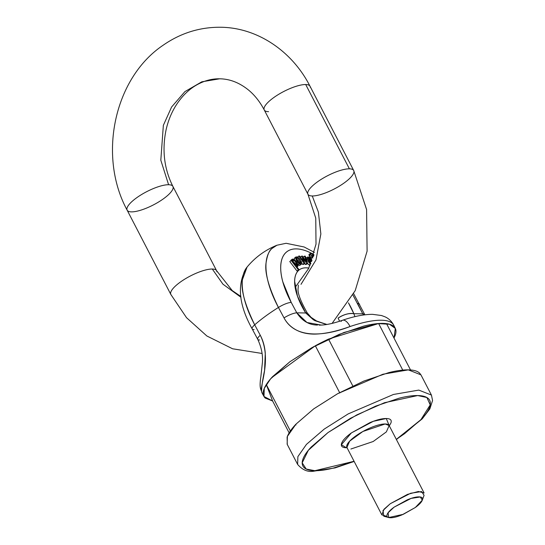 <?xml version="1.0" encoding="UTF-8"?>
<svg xmlns="http://www.w3.org/2000/svg" width="545" height="545" viewBox="0 0 545 545"><rect width="100%" height="100%" fill="white"/><g stroke="black" fill="none" stroke-linecap="round" stroke-linejoin="round"><path stroke-width="0.82" d="M314.86 470.703C319.935 470.785 326.121 469.906 333.411 468.066L354.066 461.281L314.86 470.703L306.208 469.041L302.196 462.841L308.334 450.299L328.029 432.546L356.723 414.929L384.463 402.721L417.695 395.554L426.871 397.503L430.223 404.894L420.91 419.684L396.324 439.379L404.526 433.711L421.292 419.289C425.645 414.656 428.445 410.548 429.678 406.972C430.911 403.395 430.489 400.616 428.418 398.64C426.34 396.658 422.763 395.629 417.695 395.554C412.619 395.479 406.441 396.358 399.144 398.191L375.587 406.148L350.619 418.213L328.029 432.546L311.27 446.968C306.91 451.601 304.11 455.709 302.877 459.285C301.644 462.862 302.066 465.641 304.137 467.624C306.215 469.599 309.792 470.628 314.86 470.703A3.965 3.352 90.9 0 1 313.021 471.296A3.965 3.352 -89.1 0 0 314.86 470.703M346.286 447.745C342.178 447.677 340.625 446.198 341.62 443.303C342.621 440.401 345.884 436.94 351.402 432.9L369.898 422.634C376.704 419.827 382.168 418.451 386.276 418.519C390.377 418.58 391.93 420.059 390.935 422.961L389.314 425.863L386.276 418.519L373.352 421.305L351.402 432.9L341.361 444.686L346.286 447.745A3.965 3.352 90.9 0 1 346.872 447.397A3.965 3.352 -89.1 0 0 346.286 447.745L347.049 447.738L346.286 447.745M287.276 444.454L287.12 437.138C288.421 433.357 291.377 429.024 295.976 424.133L313.668 408.907L337.512 393.776L363.869 381.044L388.735 372.644C396.433 370.709 402.959 369.782 408.314 369.864C413.669 369.946 417.443 371.029 419.63 373.121L421.101 375.158M396.406 439.549L422.198 418.88L429.855 408.9L432.567 400.507L431.429 395.077L420.944 374.851L408.314 369.864L382.951 374.231L337.716 393.667L313.736 408.859L295.955 424.16L287.399 436.388L287.14 444.202L297.631 464.435L297.883 456.621L306.44 444.386L324.227 429.092L348.201 413.9L393.442 394.464L418.798 390.097L431.429 395.077L418.798 390.097L393.442 394.464L348.201 413.9L324.227 429.092L306.44 444.386L297.883 456.621L297.631 464.435C302.291 469.783 307.435 472.072 313.055 471.296L335.086 467.903L354.155 461.452M352.792 385.942L328.512 339.092L378.618 323.526L402.762 370.103L378.618 323.526A73.957 21.296 152.6 0 1 386.528 323.648L410.535 369.96L386.528 323.648A73.957 21.296 152.6 0 0 378.618 323.526L328.512 339.092A73.957 21.296 152.6 0 0 315.344 345.762L271.553 377.767A73.957 21.296 152.6 0 0 266.301 384.559L272.616 400.991L263.991 396.501L264.271 388.415L270.538 378.918L289.947 361.71L272.582 376.656C268.065 381.459 265.17 385.71 263.889 389.416C262.608 393.122 263.044 396.004 265.197 398.054L272.623 400.997M272.616 400.991L289.143 432.88L272.616 400.991L266.301 384.559L290.362 430.979L266.301 384.559A73.957 21.296 152.6 0 1 271.553 377.767L315.344 345.762L339.63 392.611M295.724 424.398L296.024 424.977M352.983 386.303L328.512 339.092A73.957 21.296 152.6 0 0 315.344 345.762L339.814 392.972M387.066 516.435L381.854 514.889L384.021 509.248L390.234 503.744L407.524 494.369L418.417 491.488L424.112 492.987L389.15 425.55L385.165 423.976L362.868 431.49L349.679 441.123L346.899 447.452L381.854 514.889M388.742 425.011A23.796 6.853 152.6 0 0 362.834 431.517A23.796 6.853 152.6 0 0 347.308 447.99M422.341 500.044C421.626 502.115 419.296 504.595 415.351 507.477L402.142 514.807C397.278 516.817 393.381 517.798 390.452 517.75C387.515 517.702 386.405 516.646 387.12 514.575C387.836 512.511 390.166 510.031 394.103 507.15L407.319 499.82C412.183 497.81 416.08 496.829 419.01 496.877C421.946 496.917 423.056 497.98 422.341 500.044M317.544 325.052L317.531 325.052C309.104 325.011 302.189 320.944 296.793 312.837L291.221 302.414A61.919 27.979 -126.2 0 1 313.872 254.556L311.42 253.234C305.868 250.414 300.854 248.97 296.378 248.895C291.909 248.827 288.325 250.141 285.635 252.839C282.937 255.537 281.349 259.406 280.866 264.448C280.382 269.482 281.036 275.293 282.835 281.881L291.221 302.414A11.895 3.161 151.9 0 0 278.441 307.469L284.027 317.892C296.412 341.354 329.95 334.392 350.033 326.537A74.052 21.316 -27.4 0 1 393.735 325.188A74.052 21.316 152.6 0 0 350.033 326.537C336.517 331.428 324.602 333.956 314.295 334.112C307.475 334.058 301.589 332.75 296.644 330.188C291.01 327.266 286.799 323.165 284.027 317.892L278.441 307.469A75.326 21.684 152.6 0 0 254.699 324.82C261.314 319.016 269.223 313.232 278.441 307.469C268.515 286.983 264.414 271.955 266.144 262.383C267.329 255.101 269.216 250.509 271.805 248.602L276.921 245.23C265.163 250.019 255.21 257.295 247.076 267.043L242.402 279.735C240.665 289.306 244.766 304.335 254.699 324.82L260.265 335.257C263.072 340.53 264.741 346.511 265.279 353.187L264.563 370.511C262.704 379.218 261.702 386.112 261.559 391.194A74.052 21.316 152.6 0 0 262.343 393.517A74.052 21.316 -27.4 0 1 261.559 391.194A11.895 11.336 172 0 1 260.285 387.257A11.895 11.336 -8 0 0 261.559 391.194C259.624 385.792 272.132 359.25 260.265 335.257L254.699 324.82A11.895 3.161 151.9 0 0 252.158 328.88A11.895 3.161 -28.1 0 1 254.699 324.82A73.527 33.231 -126.2 0 1 246.749 267.445M394.008 338.077L395.254 335.223C396.535 331.51 396.099 328.635 393.946 326.584C391.8 324.534 388.094 323.471 382.842 323.389C377.583 323.308 371.179 324.221 363.624 326.121L339.222 334.364L313.348 346.858L289.947 361.71L311.754 347.751L343.929 332.484L377.828 323.587L389.518 324.248L395.309 328.431L394.008 338.07M354.952 316.638L353.848 313.709A45.61 20.608 53.8 0 0 348.453 302.85L353.848 313.709C348.97 312.993 343.718 314.458 338.091 318.116L339.624 321.223M259.665 339.978A11.895 3.161 -28.1 0 1 257.731 339.31A11.895 3.161 -28.1 0 1 260.265 335.257A11.895 3.161 151.9 0 0 257.731 339.31M254.086 329.555A11.895 3.161 -28.1 0 1 252.158 328.88M273.324 97.889A25.779 7.419 152.6 0 0 263.998 108.939A25.779 7.419 -27.4 0 1 273.324 97.889A25.779 7.419 -27.4 0 1 297.427 85.912A25.779 7.419 -27.4 0 1 310.275 87.261A25.779 7.419 152.6 0 0 305.704 84.529L349.399 168.827A25.779 7.419 -27.4 0 1 353.971 171.559A25.779 7.419 -27.4 0 1 331.06 190.559A25.779 7.419 -27.4 0 1 307.693 193.237A25.779 7.419 -27.4 0 1 317.02 182.187A25.779 7.419 -27.4 0 1 349.399 168.827L305.704 84.529A25.779 7.419 152.6 0 0 273.324 97.889M353.971 171.559A25.779 7.419 152.6 0 0 341.122 170.21A25.779 7.419 152.6 0 0 317.02 182.187A25.779 7.419 152.6 0 0 307.693 193.237M312.265 195.968L318.389 212.121L320.862 233.955L315.998 259.911L301.017 284.333L315.998 259.911L320.862 233.955L318.389 212.121L312.265 195.968M216.869 271.757A25.779 7.419 152.6 0 0 212.291 269.032L222.953 284.19L240.945 297.263L222.953 284.19L212.291 269.032A25.779 7.419 152.6 0 0 179.918 282.385A25.779 7.419 152.6 0 0 170.585 293.442M172.479 185.852A25.779 7.419 152.6 0 0 136.223 198.087A25.779 7.419 152.6 0 0 127.585 210.745M171.28 295.049A25.779 7.419 -27.4 0 1 179.918 282.385A25.779 7.419 -27.4 0 1 216.174 270.15M295.158 287.413L308.674 268.433L316.018 244.146L315.753 218.123L307.945 194.258L264.25 109.961C259.992 101.861 254.781 95.246 248.609 90.109C239.466 82.69 229.813 78.923 219.642 78.8L201.8 81.811L184.918 91.601L171.6 107.004L163.35 125.35L160.816 160.21L168.596 184.728A25.779 7.419 -27.4 0 1 173.167 187.46A25.779 7.419 -27.4 0 1 150.257 206.46A25.779 7.419 -27.4 0 1 126.89 209.137A25.779 7.419 -27.4 0 1 136.223 198.087A25.779 7.419 -27.4 0 1 168.596 184.728L160.816 160.21L163.35 125.35L171.6 107.004L184.918 91.601L201.8 81.811L219.642 78.8C211.835 78.664 204.184 80.715 196.677 84.945C188.495 89.605 181.458 96.656 175.565 106.091C171.246 113.156 168.092 121.031 166.102 129.717C161.879 150.025 164.154 168.93 172.915 186.438L216.617 270.736L232.252 290.587L240.822 296.425M268.569 111.67A25.779 7.419 -27.4 0 1 263.998 108.939M422.314 500.133L424.078 495.323L421.639 491.549L410.657 493.252L390.234 503.744L382.999 510.536L383.782 516.21L388.728 517.539L388.081 512.811L394.103 507.15L411.128 498.403L420.277 496.986L422.314 500.133L415.351 507.477L403.307 514.317L388.728 517.539M350.885 449.026L373.182 441.511L386.371 431.878L389.15 425.55L388.98 424.855M300.554 261.471L300.888 262.724L300.036 263.351L300.888 262.724L300.554 261.471L299.13 262.513L299.328 263.024L299.13 262.513L301.324 261.375L301.848 263.324L300.935 264.393L299.164 263.841L301.433 264.182L301.848 263.324L301.324 261.375L300.554 261.471M306.12 258.058L307.475 257.063L310.432 257.84L312.026 260.435L310.432 257.84L308.763 257.022L307.407 257.117L307.298 258.548L308.252 258.964L308.32 258.003M306.045 258.105L307.407 257.117L307.298 258.548L305.868 259.59L306.821 260.006L308.252 258.964L306.467 259.849M291.023 260.122L292.454 259.079L294.034 259.291L297.754 266.376L296.371 266.151L298.926 269.496L297.005 270.994L289.763 261.539L291.643 260.081L292.318 260.96L292.372 259.147L294.034 259.291L296.351 261.573L297.945 264.427L297.89 266.246L296.371 266.151L298.926 269.496L298.428 269.952L291.187 260.49L291.643 260.081L292.331 260.946L292.372 259.147L291.112 260.067M303.756 259.011L302.918 257.778L304.907 263.392L304.076 263.378L302.645 264.427L301.848 263.303L302.645 264.427L303.476 264.434L304.907 263.392L303.476 264.434L302.645 264.427L304.076 263.378L298.837 256.041L297.406 257.083L298.837 256.041L299.661 256.055L303.688 261.866L301.678 256.082L302.495 256.096L306.345 261.743L304.505 256.123L305.282 256.13L307.605 263.433L306.781 263.419L302.931 257.771L304.907 263.392L304.076 263.378L298.837 256.041L299.661 256.055L303.688 261.866L301.678 256.082L302.495 256.096L306.345 261.743L304.505 256.123L305.282 256.13L307.605 263.433L306.781 263.419L303.756 259.011L303.436 259.25M303.075 257.165L304.505 256.123L303.075 257.165M299.164 263.841L297.74 264.884L299.164 263.841L296.964 261.362L295.628 258.419L296.228 256.838L298.708 257.799L300.622 260.244L297.754 261.314L299.294 262.997L297.754 261.314L300.622 260.244L298.708 257.799L295.983 256.967L299.164 263.841M298.108 265.122L300.002 265.231L301.433 264.182M295.683 265.245L292.679 261.3L295.683 265.245L297.114 264.202L297.005 265.435L293.019 261.382L293.067 260.06L294.109 260.258L297.114 264.202L295.683 265.245M299.191 261.287L300.622 260.244L299.191 261.287M294.109 260.258L292.679 261.3L294.109 260.258L293.012 260.108L293.019 261.382L296.017 265.292L297.059 265.395L297.114 264.202L294.109 260.258M339.583 321.237L338.091 318.116A11.895 5.123 -22.2 0 1 353.848 313.709L362.779 313.852L363.379 315.003M309.465 262.213L310.057 262.159L310.446 263.242L310.057 262.159L309.178 262.213M307.012 261.273L308.443 260.231L310.425 260.183L308.3 260.394L306.869 261.437L308.3 260.394L308.47 261.886L310.575 264.209M289.763 261.539L291.643 260.081L289.763 261.539L291.187 260.49L298.428 269.952L297.005 270.994L289.763 261.539M305.35 264.461L304.716 263.535L305.35 264.461L306.781 263.419L305.35 264.461L306.181 264.475L307.605 263.433L306.181 264.475L305.35 264.461M297.141 260.299L299.307 259.488L297.924 258.044L296.494 259.086L297.877 260.53L296.494 259.086L297.924 258.044L296.521 258.677L296.752 257.901L297.924 258.044L299.307 259.488L297.141 260.299L296.521 258.677L297.141 260.299M310.452 258.868L310.786 259.379L309.362 260.428L309.029 259.911L309.362 260.428L310.786 259.379L311.113 260.163L310.425 260.183L311.113 260.163L310.452 258.868L309.029 259.911L308.477 259.406L309.029 259.911L310.452 258.868L309.907 258.364L308.477 259.406L307.993 259.147L308.477 259.406L309.907 258.364L310.452 258.868M308.3 258.023L309.907 258.364L308.3 258.023L308.252 258.964L307.298 258.548L305.868 259.59M309.955 262.867L309.39 261.191L311.488 261.116L310.057 262.159L311.488 261.116L311.638 261.505L311.488 261.116L309.54 261.123L309.288 261.757L310.895 263.426L309.955 262.867M276.444 245.427A73.527 33.231 53.8 0 0 278.441 307.469A11.895 3.161 -28.1 0 1 291.221 302.414L296.793 312.837L305.725 312.98L313.538 319.922L326.68 324.513M300.888 262.724L299.294 262.997L300.888 262.724L300.656 263.249M300.247 257.124L301.678 256.082L300.247 257.124M295.983 256.967L294.559 258.017L294.184 259.386M321.305 325.086L306.964 322.497L296.793 312.837A11.895 3.161 151.9 0 0 284.027 317.892A11.895 3.161 -28.1 0 1 296.793 312.837L305.725 312.98L297.488 296.208L294.654 281.39C294.695 277.037 295.731 273.672 297.747 271.301C299.764 268.923 302.577 267.765 306.188 267.82L308.852 268.072A45.61 20.608 53.8 0 0 305.725 312.98A11.895 1.628 -32.2 0 1 307.237 312.925M353.848 313.709L362.779 313.852L352.949 295.083M299.512 265.435L297.74 264.884M294.198 259.461L294.797 257.88M312.864 257.976L312.067 256.6A1.785 0.804 53.8 0 0 312.299 257.104A1.785 0.804 53.8 0 0 312.878 257.928M311.495 257.015L311.004 257.254L309.267 255.721L309.431 254.222M300.54 261.477L299.988 260.701L300.54 261.477M310.01 265.544L307.387 263.589L310.05 265.449M308.3 260.394L310.596 264.155M292.372 259.147L290.948 260.19M307.407 257.117L305.977 258.16M364.85 314.792A11.895 3.686 153.3 0 0 362.779 313.852A11.895 3.686 -26.7 0 1 364.85 314.792L353.664 293.728M357.547 303.429A11.895 3.686 -26.7 0 1 359.618 304.376A11.895 3.686 153.3 0 0 357.547 303.429L362.779 313.852M350.033 326.537A11.895 5.327 -108.7 0 0 342.621 320.228A11.895 5.327 71.3 0 1 350.033 326.537M298.381 285.076L298.033 289.32C297.808 293.782 300.874 301.644 307.23 312.905L305.725 312.98L314.697 320.61L326.666 324.513M341.116 321.407A11.895 5.327 71.3 0 1 342.621 320.228M309.213 254.27A1.785 0.804 53.8 0 0 309.267 255.721L310.691 254.678A1.785 0.804 -126.2 0 1 310.643 253.221A1.785 0.804 -126.2 0 1 312.605 254.706A1.785 0.804 -126.2 0 1 312.653 256.164A1.785 0.804 -126.2 0 1 310.691 254.678L309.267 255.721A1.785 0.804 53.8 0 0 311.229 257.206M312.605 254.706L310.861 253.173L310.691 254.678L312.435 256.211L312.605 254.706M313.368 256.327L312.299 257.104L313.368 256.327M313.559 255.68A1.785 0.804 -126.2 0 1 313.675 254.61A1.785 0.804 -126.2 0 1 313.872 254.563L313.729 256.061M247.083 267.036C236.728 283.604 238.424 304.226 252.165 328.901L257.737 339.324C261.389 347.226 262.956 354.863 262.438 362.221L260.878 376.595C260.122 381.384 259.931 385.002 260.306 387.447L262.288 393.429L263.991 396.501M395.309 328.431L393.776 325.27C391.671 321.291 388.721 318.457 384.913 316.781L381.507 315.521L372.48 314.329C363.897 314.37 353.909 316.345 342.533 320.256C332.879 323.621 325.052 325.236 319.05 325.106M262.036 353.46L232.586 348.78L206.862 335.986L186.519 317.674L170.837 294.464L127.142 210.166C97.698 156.013 114.055 77.99 163.309 45.112C180.688 33.095 199.681 27.141 220.282 27.25C257.22 27.414 292.277 51.169 310.023 86.239L353.719 170.537L366.587 209.532L367.098 251.163L355.204 290.649L332.089 323.403M346.736 447.009L346.899 447.452M297.754 266.376L296.977 266.941M314.424 252.417L304.117 246.974L286.091 243.288L276.915 245.23M307.23 312.905L311.106 317.367L316.788 321.128L326.939 324.473M312.701 256.136L311.27 257.179M309.165 254.297L310.596 253.255M312.837 255.217L313.409 254.801"/></g></svg>

